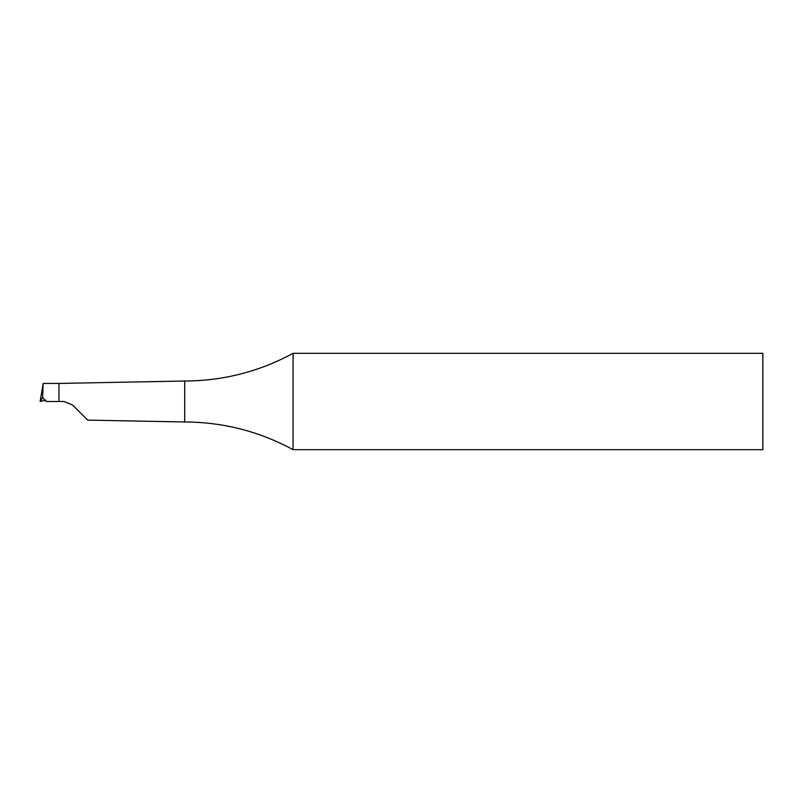 <?xml version="1.0" encoding="UTF-8"?>
<svg xmlns="http://www.w3.org/2000/svg" width="803" height="803" viewBox="0 0 803 803"><rect width="100%" height="100%" fill="white"/><g stroke="black" fill="none" stroke-linecap="round" stroke-linejoin="round"><path stroke-width="1.2" d="M42.619 397.575L46.112 401.5L58.96 401.5L58.96 383.432L43.171 383.432L42.619 397.575L40.15 401.48L43.171 383.432M45.861 400.105L40.15 401.48M184.69 381.024L184.69 421.976L87.678 420.12L72.581 405.023L64.069 401.5L58.96 401.5L58.96 383.432L184.69 381.024C223.144 380.873 259.279 371.638 293.095 353.32L293.095 449.68L762.85 449.68L762.85 353.32L293.095 353.32M43.141 397.676L42.408 397.676M184.69 421.976C223.144 422.127 259.279 431.362 293.095 449.68"/></g></svg>
